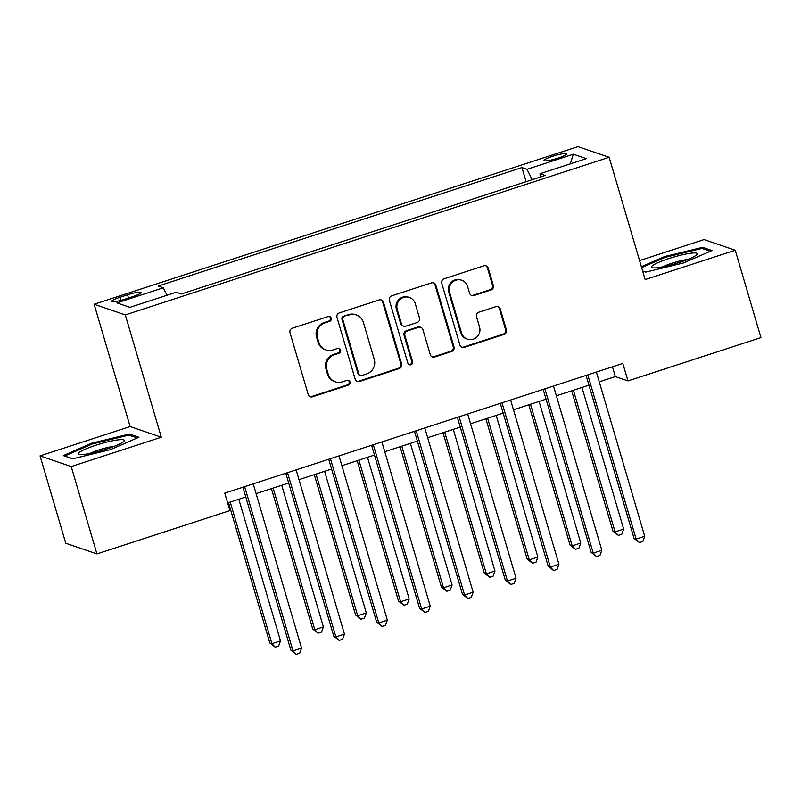 <?xml version="1.0" encoding="UTF-8"?>
<svg xmlns="http://www.w3.org/2000/svg" width="801" height="801" viewBox="0 0 801 801"><rect width="100%" height="100%" fill="white"/><g stroke="black" fill="none" stroke-linecap="round" stroke-linejoin="round"><path stroke-width="1.2" d="M331.224 318.177A2.533 2.453 108.9 0 0 328.16 316.545L292.365 328.21A3.615 3.504 108.9 0 0 290.012 332.735L308.185 394.472A3.615 3.504 108.9 0 0 312.56 396.805L348.345 385.141A2.533 2.453 108.9 0 0 348.455 380.355A2.533 2.453 108.9 0 0 346.933 380.345L342.307 381.857A11.554 11.214 108.9 0 1 328.29 374.387L326.778 369.241A11.554 11.214 108.9 0 1 334.327 354.753L338.963 353.251A2.533 2.453 108.9 0 0 339.073 348.455A2.533 2.453 108.9 0 0 337.551 348.445L332.916 349.957A11.554 11.214 108.9 0 1 318.908 342.488L317.396 337.341A11.554 11.214 108.9 0 1 324.936 322.853L329.571 321.351A2.533 2.453 108.9 0 0 331.224 318.177M325.947 349.917L325.106 349.626A11.554 11.214 108.9 0 1 318.067 342.197L316.545 337.061A11.554 11.214 108.9 0 1 324.095 322.573L328.73 321.061A2.533 2.453 108.9 0 0 329.251 316.455M309.967 396.625A3.615 3.504 108.9 0 0 311.719 396.515L347.504 384.86A2.533 2.453 108.9 0 0 348.024 380.245M335.329 381.817L334.488 381.526A11.554 11.214 108.9 0 1 327.449 374.097L325.937 368.951A11.554 11.214 108.9 0 1 333.486 354.463L338.122 352.961A2.533 2.453 108.9 0 0 338.633 348.345M552.65 156.285A11.775 1.682 -16.4 0 0 544.049 160.53A11.775 1.682 -16.4 0 0 558.037 158.127A11.775 1.682 -16.4 0 0 566.637 153.882A11.775 1.682 -16.4 0 0 552.65 156.285M490.983 290.002A3.615 3.504 108.9 0 0 493.336 285.476L488.24 268.155A3.615 3.504 108.9 0 0 483.864 265.822L444.114 278.768A3.615 3.504 108.9 0 0 441.751 283.294L459.924 345.031A3.615 3.504 108.9 0 0 464.3 347.364L504.049 334.418A3.615 3.504 108.9 0 0 506.412 329.892L500.255 308.966A3.615 3.504 108.9 0 0 495.879 306.633L478.868 312.18A3.615 3.504 108.9 0 0 476.505 316.705L479.559 327.078A9.662 9.372 108.9 0 1 467.424 339.163A9.662 9.372 108.9 0 1 461.536 332.956L449.571 292.305A9.662 9.372 108.9 0 1 461.716 280.23A9.662 9.372 108.9 0 1 467.594 286.438L469.586 293.206A3.615 3.504 108.9 0 0 473.972 295.539L490.983 290.002L490.132 289.712A3.615 3.504 108.9 0 0 492.495 285.186L487.398 267.864A3.615 3.504 108.9 0 0 485.606 265.712M645.155 279.579L735.238 250.232L760.95 337.591L627.974 380.916L622.828 363.444L224.761 493.126L229.907 510.597L96.931 553.922L71.219 466.562L161.301 437.216L125.306 314.913L609.16 157.276L645.155 279.579M383.479 302.277A3.615 3.504 108.9 0 0 379.103 299.944L339.354 312.901A3.615 3.504 108.9 0 0 337.001 317.426L355.173 379.163A3.615 3.504 108.9 0 0 359.549 381.496L399.298 368.55A3.615 3.504 108.9 0 0 401.651 364.024L383.479 302.277L382.638 301.997A3.615 3.504 108.9 0 0 380.855 299.844M391.739 295.829L431.479 282.883A3.615 3.504 108.9 0 1 435.864 285.216L454.027 346.953A3.615 3.504 108.9 0 1 451.674 351.479L434.663 357.026A3.615 3.504 108.9 0 1 430.287 354.693L422.918 329.652A3.615 3.504 108.9 0 0 418.543 327.319L407.258 330.993A3.615 3.504 108.9 0 0 404.895 335.529L412.565 361.591A2.533 2.453 108.9 0 1 409.391 364.755A2.533 2.453 108.9 0 1 407.849 363.133L389.376 300.365A3.615 3.504 108.9 0 1 391.739 295.829M125.226 299.073L132.776 296.61A11.404 1.622 -16.4 0 0 141.106 292.495A11.404 1.622 -16.4 0 0 127.549 294.828L120 297.291A11.404 1.622 -16.4 0 0 111.669 301.406A11.404 1.622 -16.4 0 0 125.226 299.073M125.306 314.913L94.138 304.25L577.992 146.623L609.16 157.276M526.097 181.667L521.942 167.549L158.187 286.057L163.284 287.799L116.956 302.888L129.932 307.334L176.26 292.235L181.356 293.977L545.111 175.479L540.014 173.727L540.204 177.071M521.942 167.549L527.038 169.291L573.366 154.203L586.342 158.638L540.014 173.727M161.301 437.216L130.132 426.553L40.05 455.899L71.219 466.562M40.05 455.899L65.762 543.258L96.931 553.922M735.238 250.232L704.069 239.579L639.568 260.585M130.132 426.553L94.138 304.25M599.258 381.827L615.338 376.59L627.974 380.916M227.644 502.898L245.787 496.99M256.1 493.626L288.69 483.013M298.993 479.649L331.584 469.036M341.887 465.681L374.478 455.058M384.78 451.704L417.371 441.091M427.684 437.726L460.265 427.113M470.577 423.759L503.158 413.136M513.471 409.782L546.062 399.168M556.365 395.804L588.955 385.191M612.465 366.818L615.338 376.59M163.284 287.799L166.978 295.259M532.174 179.684L527.038 169.291M573.366 154.203L570.282 163.865M110.488 449.631L138.913 437.236L129.522 434.022L91.714 443.203L63.299 455.599L72.681 458.813L110.488 449.631M642.642 271.048L645.766 272.11L683.573 262.928L711.999 250.533L702.607 247.319L664.8 256.51L641.371 266.723M91.985 444.104L91.714 443.203M129.952 435.484L129.522 434.022M703.038 248.791L702.607 247.319M665.06 257.411L664.8 256.51M356.956 381.316A3.615 3.504 108.9 0 0 358.708 381.206L398.447 368.26A3.615 3.504 108.9 0 0 400.81 363.734L382.638 301.997M344.48 316.495A2.533 2.453 108.9 0 0 342.828 319.659L358.778 373.857A2.533 2.453 108.9 0 0 361.842 375.489L366.728 373.897A11.554 11.214 108.9 0 0 374.277 359.409L363.374 322.362A11.554 11.214 108.9 0 0 349.356 314.903L343.639 316.205A2.533 2.453 108.9 0 0 341.987 319.369L342.828 319.659M360.32 375.479L359.469 375.188A2.533 2.453 108.9 0 1 357.937 373.566L341.987 319.369M356.335 314.943L355.494 314.653A11.554 11.214 108.9 0 0 348.515 314.613L349.356 314.903M343.639 316.205L348.515 314.613M432.069 356.845A3.615 3.504 108.9 0 0 433.822 356.735L450.833 351.198A3.615 3.504 108.9 0 0 453.186 346.673L435.023 284.926A3.615 3.504 108.9 0 0 433.231 282.783M420.715 327.329L419.874 327.048A3.615 3.504 108.9 0 0 417.691 327.028L406.407 330.713A3.615 3.504 108.9 0 0 404.054 335.239L411.724 361.301L412.565 361.591M408.981 364.565A2.533 2.453 108.9 0 0 411.724 361.301M415.268 303.669A9.662 9.372 108.9 0 0 399.769 299.754A9.662 9.372 108.9 0 0 397.246 309.546L401.461 323.864A3.615 3.504 108.9 0 0 405.837 326.197L417.121 322.523A3.615 3.504 108.9 0 0 419.484 317.997L415.268 303.669M409.381 297.461L408.54 297.181A9.662 9.372 108.9 0 0 396.405 309.256L397.246 309.546M403.664 326.187L402.823 325.897A3.615 3.504 108.9 0 1 400.62 323.574L396.405 309.256M471.378 295.359A3.615 3.504 108.9 0 0 473.121 295.259L490.132 289.712M461.716 280.23L460.875 279.939A9.662 9.372 108.9 0 0 448.73 292.015L449.571 292.305M467.424 339.163L466.582 338.873A9.662 9.372 108.9 0 1 460.695 332.665L448.73 292.015M461.716 347.183A3.615 3.504 108.9 0 0 463.459 347.083L503.208 334.127A3.615 3.504 108.9 0 0 505.571 329.601L499.413 308.685A3.615 3.504 108.9 0 0 497.621 306.533M228.505 502.617L269.817 642.973L271.919 643.694L280.5 640.9L238.818 499.263M230.237 502.057L271.919 643.694L275.204 647.178L269.817 642.973M280.5 640.9L278.628 646.057L275.204 647.178M242.913 487.218L290.873 650.172L292.986 650.893L244.645 486.648M301.556 648.099L299.694 653.266L296.26 654.377L292.986 650.893L301.556 648.099L253.226 483.854M296.26 654.377L290.873 650.172M271.399 488.64L312.71 628.995L314.813 629.716L323.394 626.923L281.712 485.286M273.131 488.079L314.813 629.716L318.097 633.201L312.71 628.995M323.394 626.923L321.531 632.089L318.097 633.201M314.302 474.663L355.604 615.018L357.717 615.739L366.287 612.945L324.605 471.308M316.025 474.102L357.717 615.739L360.991 619.233L355.604 615.018M366.287 612.945L364.425 618.112L360.991 619.233M357.196 460.695L398.498 601.05L400.61 601.771L409.191 598.968L367.499 457.331M358.918 460.124L400.61 601.771L403.884 605.256L398.498 601.05M409.191 598.968L407.319 604.134L403.884 605.256M285.807 473.241L333.767 636.194L335.879 636.915L287.539 472.68M344.46 634.122L342.588 639.288L339.153 640.41L335.879 636.915L344.46 634.122L296.12 469.877M339.153 640.41L333.767 636.194M328.71 459.263L376.67 622.227L378.773 622.948L330.433 458.703M387.354 620.154L385.481 625.311L382.047 626.432L378.773 622.948L387.354 620.154L339.013 455.909M382.047 626.432L376.67 622.227M371.604 445.286L419.564 608.249L421.666 608.97L373.326 444.725M430.247 606.177L428.375 611.343L424.951 612.455L421.666 608.97L430.247 606.177L381.907 441.932M424.951 612.455L419.564 608.249M400.089 446.718L441.401 587.073L443.504 587.794L452.084 585L410.392 443.364M401.822 446.157L443.504 587.794L446.778 591.278L441.401 587.073M452.084 585L450.212 590.167L446.778 591.278M414.497 431.318L462.457 594.272L464.56 594.993L416.22 430.748M473.141 592.199L471.278 597.366L467.844 598.487L464.56 594.993L473.141 592.199L424.8 427.954M467.844 598.487L462.457 594.272M117.887 439.889A23.92 3.414 -16.4 0 0 89.712 447.389A23.92 3.414 -16.4 0 0 79.329 454.477A23.92 3.414 -16.4 0 0 84.726 454.347A23.92 3.414 -16.4 0 0 107.594 448.72A23.92 3.414 -16.4 0 0 123.775 441.391A23.92 3.414 -16.4 0 0 117.887 439.889M114.493 446.237A16.38 2.333 -16.4 0 0 113.872 446.307A16.38 2.333 -16.4 0 0 89.752 453.516M72.781 458.783L64.681 456.019L92.215 444.004L128.851 435.113L137.221 437.977M679.869 262.287A23.92 3.414 -16.4 0 0 696.85 254.688A23.92 3.414 -16.4 0 0 668.915 258.543A23.92 3.414 -16.4 0 0 652.404 267.774A23.92 3.414 -16.4 0 0 679.869 262.287M687.568 259.534A16.38 2.333 -16.4 0 0 671.859 263.269A16.38 2.333 -16.4 0 0 662.838 266.813M641.641 267.624L665.301 257.301L701.926 248.41L710.307 251.274M645.866 272.09L642.622 270.978M442.983 432.74L484.295 573.095L486.397 573.816L494.978 571.023L453.296 429.386M444.715 432.18L486.397 573.816L489.681 577.301L484.295 573.095M494.978 571.023L493.106 576.189L489.681 577.301M457.391 417.341L505.351 580.304L507.464 581.015L459.123 416.78M516.034 578.222L514.172 583.388L510.738 584.51L507.464 581.015L516.034 578.222L467.694 413.987M510.738 584.51L505.351 580.304M485.877 418.773L527.188 559.118L529.291 559.839L537.872 557.045L496.189 415.409M487.609 418.202L529.291 559.839L532.575 563.333L527.188 559.118M537.872 557.045L536.009 562.212L532.575 563.333M500.285 403.364L548.244 566.327L550.357 567.048L502.017 402.803M558.938 564.254L557.065 569.411L553.631 570.532L550.357 567.048L558.938 564.254L510.597 400.009M553.631 570.532L548.244 566.327M528.78 404.795L570.082 545.151L572.194 545.871L580.765 543.078L539.083 401.431M530.502 404.235L572.194 545.871L575.468 549.356L570.082 545.151M580.765 543.078L578.903 548.234L575.468 549.356M543.178 389.396L591.148 552.35L593.251 553.07L544.91 388.825M601.831 550.277L599.959 555.443L596.525 556.555L593.251 553.07L601.831 550.277L553.491 386.032M596.525 556.555L591.148 552.35M571.674 390.818L612.975 531.173L615.088 531.894L623.669 529.101L581.977 387.464M573.396 390.257L615.088 531.894L618.362 535.378L612.975 531.173M623.669 529.101L621.796 534.267L618.362 535.378M586.082 375.419L634.042 538.372L636.144 539.093L587.804 374.858M644.725 536.3L642.853 541.466L639.428 542.587L636.144 539.093L644.725 536.3L596.385 372.054M639.428 542.587L634.042 538.372M120.901 300.345L120 297.291M128.49 298.012L127.549 294.828M324.095 322.573L324.936 322.853M316.545 337.061L317.396 337.341M318.067 342.197L318.908 342.488M338.122 352.961L338.963 353.251M333.486 354.463L334.327 354.753M325.937 368.951L326.778 369.241M327.449 374.097L328.29 374.387M347.504 384.86L348.345 385.141M311.719 396.515L312.56 396.805M328.73 321.061L329.571 321.351M400.81 363.734L401.651 364.024M398.447 368.26L399.298 368.55M358.708 381.206L359.549 381.496M357.937 373.566L358.778 373.857M435.023 284.926L435.864 285.216M453.186 346.673L454.027 346.953M450.833 351.198L451.674 351.479M433.822 356.735L434.663 357.026M417.691 327.028L418.543 327.319M406.407 330.713L407.258 330.993M404.054 335.239L404.895 335.529M400.62 323.574L401.461 323.864M473.121 295.259L473.972 295.539M460.695 332.665L461.536 332.956M499.413 308.685L500.255 308.966M505.571 329.601L506.412 329.892M503.208 334.127L504.049 334.418M463.459 347.083L464.3 347.364M487.398 267.864L488.24 268.155M492.495 285.186L493.336 285.476"/></g></svg>
